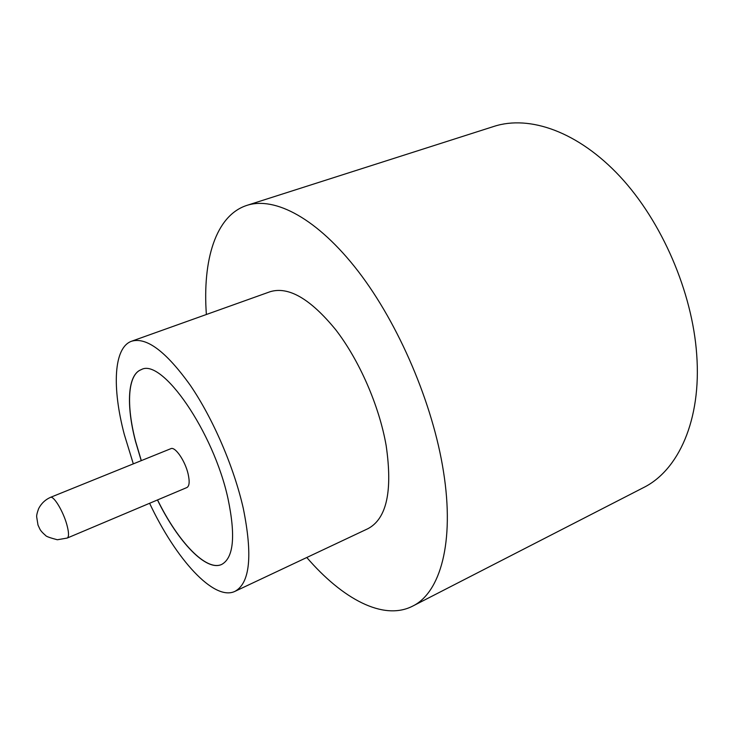 <?xml version="1.0" encoding="UTF-8"?>
<svg xmlns="http://www.w3.org/2000/svg" width="734" height="734" viewBox="0 0 734 734"><rect width="100%" height="100%" fill="white"/><g stroke="black" fill="none" stroke-linecap="round" stroke-linejoin="round"><path stroke-width="1.1" d="M186.913 487.532C189.409 486.11 189.812 481.587 188.115 473.962C185.151 460.86 175.132 446.309 170.857 448.676L50.407 497.386C53.591 495.422 63.106 511.075 66.812 524.544C68.941 532.379 69.079 536.884 67.216 538.05L186.913 487.532M149.608 503.276C175.765 558.969 213.998 601.522 234.963 591.356L367.991 528.654C386.708 518.709 392.754 491 386.148 445.529C379.23 405.865 359.311 360.229 335.677 329.694C310.335 298.766 288.471 286.113 270.094 291.728L131.606 341.218C113.541 347.521 111.953 387.653 124.266 434.344L133.313 463.86M234.963 591.356C250.019 583.108 252.79 555.445 243.284 508.368C233.981 467.173 213.034 418.591 190.317 385.332C166.113 351.558 146.543 336.851 131.606 341.218M306.784 557.501C342.319 598.751 383.231 621.138 412.536 606.183C440.171 592.898 454.841 542.628 443.464 471.494C432.932 403.984 398.856 324.098 358.21 271.314C317.473 218.475 274.846 196.244 246.918 205.373C215.603 215.466 202.428 260.194 206.373 314.501M412.536 606.183L643.36 487.679C678.28 470.512 701.612 420.206 696.704 354.504C692.346 292.086 661.875 221.503 620.028 176.536C578.08 131.551 529.517 114.889 494.065 126.367L246.918 205.373M157.461 499.964C177.876 541.701 206.217 571.869 221.714 564.428C233.641 557.84 235.752 535.994 228.054 498.9C213.622 431.665 161.774 357.522 141.231 369.652C127.542 374.523 126.028 405.003 135.487 441.327L141.222 460.658M141.277 369.633C127.633 374.56 126.129 405.012 135.579 441.29L141.313 460.622M157.553 499.927C177.949 541.619 206.254 571.768 221.76 564.4M67.216 538.05L57.344 539.756C50.04 537.848 46.132 536.426 45.6 535.481C42.48 532.765 40.553 530.59 39.819 528.975L37.994 525.049L36.7 517.03C36.471 515.571 37.113 512.782 38.618 508.662C41.223 503.561 45.15 499.799 50.407 497.386"/></g></svg>
